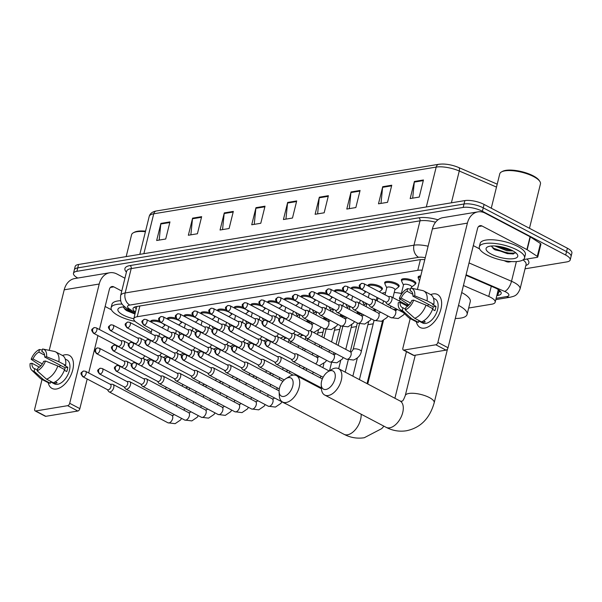 <?xml version="1.0" encoding="UTF-8"?>
<svg xmlns="http://www.w3.org/2000/svg" width="602" height="602" viewBox="0 0 602 602"><rect width="100%" height="100%" fill="white"/><g stroke="black" fill="none" stroke-linecap="round" stroke-linejoin="round"><path stroke-width="0.9" d="M167.371 319.022A7.45 2.423 13.9 0 1 167.341 318.518A7.45 2.423 13.9 0 1 175.799 318.127M184.084 316.253A7.45 2.423 13.9 0 1 184.061 315.757A7.45 2.423 13.9 0 1 192.512 315.358M200.805 313.491A7.45 2.423 13.9 0 1 200.782 312.995A7.45 2.423 13.9 0 1 209.233 312.596M217.525 310.722A7.45 2.423 13.9 0 1 217.495 310.226A7.45 2.423 13.9 0 1 225.953 309.827M234.246 307.961A7.45 2.423 13.9 0 1 234.216 307.464A7.45 2.423 13.9 0 1 242.674 307.065M250.966 305.191A7.45 2.423 13.9 0 1 250.936 304.695A7.45 2.423 13.9 0 1 259.394 304.296M267.679 302.43A7.45 2.423 13.9 0 1 267.657 301.933A7.45 2.423 13.9 0 1 276.107 301.534M284.4 299.668A7.45 2.423 13.9 0 1 284.377 299.164A7.45 2.423 13.9 0 1 292.828 298.773M301.12 296.899A7.45 2.423 13.9 0 1 301.09 296.402A7.45 2.423 13.9 0 1 309.548 296.003M317.841 294.137A7.45 2.423 13.9 0 1 317.811 293.633A7.45 2.423 13.9 0 1 326.269 293.242M334.561 291.368A7.45 2.423 13.9 0 1 334.531 290.871A7.45 2.423 13.9 0 1 342.989 290.473M351.275 288.606A7.45 2.423 13.9 0 1 351.252 288.11A7.45 2.423 13.9 0 1 359.703 287.711M367.995 285.837A7.45 2.423 13.9 0 1 367.972 285.34A7.45 2.423 13.9 0 1 372.503 284.227A7.45 2.423 13.9 0 1 380.035 286.334A7.45 2.423 13.9 0 1 382.436 288.922A7.45 2.423 13.9 0 1 381.781 289.63M384.941 283.504A7.45 2.423 13.9 0 1 384.686 282.579A7.45 2.423 13.9 0 1 389.223 281.458A7.45 2.423 13.9 0 1 396.748 283.565A7.45 2.423 13.9 0 1 399.156 286.153A7.45 2.423 13.9 0 1 398.501 286.861M401.654 280.743A7.45 2.423 13.9 0 1 401.406 279.81A7.45 2.423 13.9 0 1 405.944 278.696A7.45 2.423 13.9 0 1 413.469 280.803A7.45 2.423 13.9 0 1 415.877 283.392A7.45 2.423 13.9 0 1 415.222 284.099M418.375 277.973A7.45 2.423 13.9 0 1 418.127 277.048A7.45 2.423 13.9 0 1 420.76 275.897M150.65 321.784A7.45 2.423 13.9 0 1 150.62 321.287A7.45 2.423 13.9 0 1 159.078 320.889M306.907 321.385A7.45 2.423 13.9 0 1 309.443 320.986M323.628 318.624A7.45 2.423 13.9 0 1 326.164 318.225M340.341 315.862A7.45 2.423 13.9 0 1 342.884 315.456M357.061 313.093A7.45 2.423 13.9 0 1 359.605 312.694M373.782 310.331A7.45 2.423 13.9 0 1 375.159 309.992M422.175 270.178A13.974 4.553 -166.1 0 0 417.765 270.336L137.211 316.735A13.974 4.553 -166.1 0 0 133.802 318.714A13.974 4.553 -166.1 0 0 136.684 322.619L151.283 332.176M468.687 308.021L491.766 304.198A13.974 4.553 -166.1 0 0 495.175 302.219A13.974 4.553 -166.1 0 0 488.764 296.455L463.435 285.521M202.686 352.012L203.22 351.922M219.406 349.243L219.941 349.152M236.127 346.481L236.661 346.391M252.848 343.712L253.382 343.629M269.561 340.95L270.095 340.86M284.317 338.512L286.815 338.098M301.038 335.743L303.536 335.329M317.758 332.981L323.056 332.101M334.479 330.212L339.776 329.339M351.192 327.45L356.497 326.57M367.912 324.681L373.217 323.808M382.217 322.318L383.03 322.183M181.834 321.912A7.45 2.423 13.9 0 1 181.812 322.1A7.45 2.423 13.9 0 1 181.157 322.807M198.555 319.143A7.45 2.423 13.9 0 1 198.532 319.338A7.45 2.423 13.9 0 1 197.87 320.046M215.268 316.381A7.45 2.423 13.9 0 1 215.245 316.569A7.45 2.423 13.9 0 1 214.59 317.277M231.988 313.619A7.45 2.423 13.9 0 1 231.966 313.808A7.45 2.423 13.9 0 1 231.311 314.515M248.709 310.85A7.45 2.423 13.9 0 1 248.686 311.038A7.45 2.423 13.9 0 1 248.032 311.753M265.429 308.089A7.45 2.423 13.9 0 1 265.407 308.277A7.45 2.423 13.9 0 1 264.752 308.984M282.15 305.319A7.45 2.423 13.9 0 1 282.127 305.515A7.45 2.423 13.9 0 1 281.465 306.222M298.863 302.558A7.45 2.423 13.9 0 1 298.84 302.746A7.45 2.423 13.9 0 1 298.186 303.453M315.583 299.788A7.45 2.423 13.9 0 1 315.561 299.984A7.45 2.423 13.9 0 1 314.906 300.691M332.304 297.027A7.45 2.423 13.9 0 1 332.281 297.215A7.45 2.423 13.9 0 1 331.627 297.922M349.025 294.258A7.45 2.423 13.9 0 1 349.002 294.453A7.45 2.423 13.9 0 1 348.347 295.161M365.745 291.496A7.45 2.423 13.9 0 1 365.715 291.684A7.45 2.423 13.9 0 1 365.06 292.391M165.114 324.674A7.45 2.423 13.9 0 1 165.091 324.869A7.45 2.423 13.9 0 1 164.436 325.577M77.793 278.041A13.974 4.553 13.9 0 1 73.482 273.293A13.974 4.553 13.9 0 1 76.89 271.314L463.179 207.427A13.974 4.553 13.9 0 1 482.39 211.272L565.699 255.067A13.974 4.553 13.9 0 1 570.207 259.921A13.974 4.553 13.9 0 1 566.806 261.908L525.042 268.808M570.207 259.921L571.9 253.081A13.974 4.553 13.9 0 0 567.393 248.227L484.083 204.432A13.974 4.553 13.9 0 0 464.872 200.586L78.584 264.474A13.974 4.553 13.9 0 0 75.175 266.453L74.332 269.877A13.974 4.553 13.9 0 1 77.733 267.89L464.022 204.003A13.974 4.553 13.9 0 1 483.24 207.848L566.542 251.644A13.974 4.553 13.9 0 1 571.057 256.497A13.974 4.553 13.9 0 0 566.542 251.644L483.24 207.848A13.974 4.553 13.9 0 0 464.022 204.003L77.733 267.89A13.974 4.553 13.9 0 0 74.332 269.877L73.482 273.293M496.8 295.635L497.771 295.477A13.974 4.553 -166.1 0 0 501.18 293.49A13.974 4.553 -166.1 0 0 494.769 287.733L465.971 275.295M424.779 259.658A13.974 4.553 -166.1 0 0 419.459 259.748L136.443 306.553A13.974 4.553 -166.1 0 0 133.042 308.533A13.974 4.553 -166.1 0 0 135.442 312.107M500.54 291.518A13.974 4.553 13.9 0 1 498.622 292.053L497.651 292.218M136.285 308.691A13.974 4.553 13.9 0 1 134.524 307.088M439.641 164.263A15.276 4.974 13.9 0 1 458.566 167.476A4.658 2.009 113.4 0 1 458.732 167.529A4.658 2.009 113.4 0 1 459.273 171.006A18.632 6.065 -166.1 0 0 436.187 167.085L153.736 213.8A4.658 3.514 -99.4 0 1 156.362 210.986L438.813 164.271A4.658 3.514 80.6 0 0 436.187 167.085L426.321 206.96M360.079 190.458L355.85 207.555L346.797 209.052L351.026 191.955L360.079 190.458M391.767 185.213L387.537 202.317L378.485 203.815L382.714 186.71L391.767 185.213M423.454 179.975L419.225 197.072L410.173 198.57L414.402 181.473L423.454 179.975M265.023 206.177L260.786 223.274L251.734 224.772L255.963 207.675L265.023 206.177M233.335 211.415L229.099 228.519L220.046 230.017L224.275 212.912L233.335 211.415M201.647 216.66L197.411 233.757L188.358 235.254L192.587 218.157L201.647 216.66M169.96 221.897L165.723 239.002L156.67 240.499L160.9 223.395L169.96 221.897M328.391 195.695L324.162 212.799L315.109 214.297L319.338 197.193L328.391 195.695M296.703 200.94L292.474 218.037L283.422 219.534L287.651 202.438L296.703 200.94M285.935 219.12L287.545 203.047A3.725 2.807 -99.4 0 1 287.651 202.438M317.623 213.876L319.233 197.81A3.725 2.807 -99.4 0 1 319.338 197.193M159.184 240.085L160.794 224.012A3.725 2.807 -99.4 0 1 160.9 223.395M190.872 234.84L192.482 218.774A3.725 2.807 -99.4 0 1 192.587 218.157M222.559 229.603L224.17 213.529A3.725 2.807 -99.4 0 1 224.275 212.912M254.247 224.358L255.858 208.292A3.725 2.807 -99.4 0 1 255.963 207.675M412.686 198.156L414.296 182.09A3.725 2.807 -99.4 0 1 414.402 181.473M380.998 203.393L382.609 187.327A3.725 2.807 -99.4 0 1 382.714 186.71M349.31 208.638L350.921 192.565A3.725 2.807 -99.4 0 1 351.026 191.955M56.445 389.005A18.632 10.625 117.7 0 1 48.213 382.714A18.632 10.625 117.7 0 0 52.013 388.395A18.632 10.625 117.7 0 0 56.445 389.005A18.632 10.625 117.7 0 0 72.752 369.906A18.632 10.625 117.7 0 0 64.911 354.804A18.632 10.625 117.7 0 1 69.35 355.413A18.632 10.625 117.7 0 1 71.646 373.406A18.632 10.625 117.7 0 1 56.445 389.005M62.518 355.504A18.632 10.625 117.7 0 1 64.911 354.804A18.632 10.625 117.7 0 0 62.518 355.504M124.93 278.214L116.991 274.038A18.632 14.049 80.6 0 0 109.722 272.759A18.632 14.049 80.6 0 0 99.217 284.024L69.697 403.295L79.855 408.638L87.185 379.012M109.722 272.759L74.716 278.553A18.632 14.049 80.6 0 0 64.211 289.81L49.221 350.364M42.02 379.456L34.69 409.082A2.325 1.332 -62.3 0 0 35.119 410.895A2.325 1.332 -62.3 0 0 35.668 410.97L45.827 416.313A2.325 1.332 117.7 0 1 45.278 416.238L35.119 410.895M79.855 408.638A2.325 1.332 117.7 0 1 77.816 411.023L67.657 405.68L35.668 410.97M67.657 405.68A2.325 1.332 -62.3 0 0 69.697 403.295M77.816 411.023L45.827 416.313M88.69 372.962L97.938 335.577M99.435 329.527L109.376 289.359A4.658 3.514 -99.4 0 1 112.002 286.544A4.658 3.514 -99.4 0 1 113.816 286.868L121.754 291.037M105.132 306.493L111.43 309.804M37.332 370.027L34.773 368.68A9.316 5.313 117.7 0 1 33.99 368.394A9.316 5.313 117.7 0 1 31.959 363.254L39.386 367.16M42.306 363.864L33.012 358.98A9.316 5.313 117.7 0 1 38.867 352.125L44.638 355.157M59.229 366.753A9.316 5.313 117.7 0 1 60.636 365.429M55.271 381.818L57.137 382.797A13.507 7.706 117.7 0 1 55.58 383.233A13.507 7.706 117.7 0 1 54.12 383.293L50.734 381.517L50.305 383.248A15.374 8.767 117.7 0 1 48.107 382.661L41.335 379.094A15.374 8.767 117.7 0 1 40.176 378.259L31.778 370.207A12.108 6.908 117.7 0 1 30.1 363.563L31.959 363.254M65.249 359.048L66.965 359.943A13.507 7.706 117.7 0 1 68.628 372.992A13.507 7.706 117.7 0 1 57.611 384.302A13.507 7.706 117.7 0 1 54.391 383.858L50.636 381.886M64.316 370.275L66.739 371.547A13.507 7.706 117.7 0 0 67.8 367.273L64.414 365.489L65.633 365.286L58.861 361.727L46.557 356.738L44.698 357.046L65.024 367.732A9.316 5.313 -62.3 0 1 64.534 370.388M43.336 352.388L41.884 351.621L42.539 348.994A12.108 6.908 117.7 0 1 42.9 349.055L54.293 351.41A15.374 8.767 117.7 0 1 55.64 351.892L62.412 355.451A15.374 8.767 117.7 0 1 65.633 365.286M64.58 369.56A15.374 8.767 117.7 0 1 53.322 382.752L46.55 379.185L37.136 370.809L37.791 368.183A9.316 5.313 117.7 0 0 43.645 361.32L45.504 361.019L57.807 366.001L64.58 369.56M33.012 358.98L31.161 359.289L40.793 365.835M55.64 351.892A15.374 8.767 117.7 0 1 58.861 361.727M57.807 366.001A15.374 8.767 117.7 0 1 46.55 379.185M42.268 350.071L39.521 349.491L38.867 352.125M31.161 359.289A12.108 6.908 117.7 0 1 39.521 349.491M42.9 349.055A12.108 6.908 117.7 0 1 46.557 356.738M45.504 361.019A12.108 6.908 117.7 0 1 37.136 370.809M41.884 351.621A9.316 5.313 117.7 0 1 42.667 351.907A9.316 5.313 117.7 0 1 44.698 357.046M34.773 368.68L34.118 371.306L43.532 379.689L50.305 383.248M43.532 379.689A15.374 8.767 117.7 0 1 41.335 379.094M34.118 371.306A12.108 6.908 117.7 0 1 31.778 370.207M54.361 382.308L54.12 383.293M67.8 367.273L65.024 367.732M135.066 321.363A23.29 7.585 13.9 0 1 118.647 315.794A23.29 7.585 13.9 0 1 111.129 307.705A23.29 7.585 13.9 0 1 122.153 304.063M123.372 306.892L125.457 309.797L126.849 310.745L134.968 314.018M133.794 318.759A16.299 5.305 13.9 0 1 123.177 315.049A16.299 5.305 13.9 0 1 119.316 307.848A16.299 5.305 13.9 0 1 124.614 306.832M111.129 307.705L111.972 304.288A23.29 7.585 13.9 0 1 120.648 300.676M126.172 256.602L131.59 234.735A20.957 6.825 13.9 0 1 133.396 232.763A20.957 6.825 13.9 0 1 145.421 231.695M133.396 232.763L134.434 232.214A20.032 6.524 13.9 0 1 145.556 231.16M124.81 309.255L134.524 313.499M123.591 307.697L125.916 309.338L132.876 312.423M283.798 396.44A10.249 5.847 -62.3 0 0 292.76 385.935A10.249 5.847 -62.3 0 0 288.448 377.627A10.249 5.847 -62.3 0 0 285.965 378.62A10.249 5.847 -62.3 0 0 279.102 391.676A10.249 5.847 -62.3 0 0 283.798 396.44M285.965 378.62L289.276 376.574A14.907 8.503 117.7 0 1 292.896 375.136A14.907 8.503 117.7 0 1 296.447 375.618A14.907 8.503 117.7 0 1 298.283 390.021A14.907 8.503 117.7 0 1 286.123 402.497A14.907 8.503 117.7 0 1 282.571 402.008A14.907 8.503 117.7 0 1 279.29 395.559L279.102 391.676M397.004 309.706A14.907 4.854 -166.1 0 0 393.249 309.353M375.701 311.685A25.615 8.338 13.9 0 1 375.181 309.33M382.089 293.249A25.615 8.338 13.9 0 1 385.589 292.504M394.235 292.459A25.615 8.338 13.9 0 1 401.383 293.475M325.923 389.471A10.249 5.847 -62.3 0 0 334.893 378.967A10.249 5.847 -62.3 0 0 330.581 370.659A10.249 5.847 -62.3 0 0 328.09 371.652A10.249 5.847 -62.3 0 0 321.227 384.708A10.249 5.847 -62.3 0 0 325.923 389.471M328.09 371.652L331.409 369.605A14.907 8.503 117.7 0 1 335.021 368.168A14.907 8.503 117.7 0 1 338.572 368.657A14.907 8.503 117.7 0 1 340.408 383.053A14.907 8.503 117.7 0 1 328.256 395.529A14.907 8.503 117.7 0 1 324.704 395.04A14.907 8.503 117.7 0 1 321.423 388.591L321.227 384.708M458.521 305.387A25.615 8.338 13.9 0 1 458.822 305.545A25.615 8.338 13.9 0 1 467.092 314.44A25.615 8.338 13.9 0 1 455.285 318.458M461.696 292.557A25.615 8.338 13.9 0 1 461.997 292.715A25.615 8.338 13.9 0 1 470.267 301.617L467.092 314.44M107.359 389.614L108.548 391.353A4.191 2.393 -62.3 0 0 109.075 391.834A4.191 2.393 -62.3 0 0 110.076 391.97A4.191 2.393 -62.3 0 0 113.74 387.673A4.191 2.393 -62.3 0 0 112.98 384.415A4.191 2.393 -62.3 0 0 112.281 384.249L110.181 384.257M83.452 376.769A3.025 1.723 -62.3 0 1 82.73 376.671L107.585 389.735A3.025 1.723 -62.3 0 0 108.307 389.833A3.025 1.723 -62.3 0 0 110.956 386.732A3.025 1.723 -62.3 0 0 110.407 384.377L85.552 371.306L83.648 371.005A3.025 2.28 -99.4 0 0 81.94 372.834A3.025 2.28 80.6 0 0 83.452 376.769A3.025 1.723 -62.3 0 0 85.92 374.233A3.025 1.723 -62.3 0 0 85.552 371.306M124.08 386.853L125.269 388.591A4.191 2.393 -62.3 0 0 125.795 389.073A4.191 2.393 -62.3 0 0 126.796 389.208A4.191 2.393 -62.3 0 0 130.461 384.911A4.191 2.393 -62.3 0 0 129.701 381.653A4.191 2.393 -62.3 0 0 129.001 381.487L126.894 381.495M100.173 374A3.025 1.723 -62.3 0 1 99.45 373.902L124.305 386.973A3.025 1.723 -62.3 0 0 125.028 387.071A3.025 1.723 -62.3 0 0 127.677 383.971A3.025 1.723 -62.3 0 0 127.12 381.615L102.265 368.544L100.361 368.236A3.025 2.28 -99.4 0 0 98.66 370.064A3.025 2.28 80.6 0 0 100.173 374A3.025 1.723 -62.3 0 0 102.641 371.472A3.025 1.723 -62.3 0 0 102.265 368.544M140.8 384.091L141.989 385.822A4.191 2.393 -62.3 0 0 142.516 386.303A4.191 2.393 -62.3 0 0 143.517 386.446A4.191 2.393 -62.3 0 0 147.181 382.15A4.191 2.393 -62.3 0 0 146.414 378.884A4.191 2.393 -62.3 0 0 145.722 378.718L143.615 378.726M116.893 371.238A3.025 1.723 -62.3 0 1 116.171 371.141L141.026 384.204A3.025 1.723 -62.3 0 0 141.748 384.309A3.025 1.723 -62.3 0 0 144.397 381.201A3.025 1.723 -62.3 0 0 143.84 378.846L118.985 365.783L117.081 365.474A3.025 2.28 -99.4 0 0 115.373 367.303A3.025 2.28 80.6 0 0 116.893 371.238A3.025 1.723 -62.3 0 0 119.362 368.702A3.025 1.723 -62.3 0 0 118.985 365.783M157.521 381.322L158.702 383.06A4.191 2.393 -62.3 0 0 159.237 383.542A4.191 2.393 -62.3 0 0 160.23 383.677A4.191 2.393 -62.3 0 0 163.902 379.38A4.191 2.393 -62.3 0 0 163.134 376.122A4.191 2.393 -62.3 0 0 162.442 375.957L160.335 375.964M133.606 368.469A3.025 1.723 -62.3 0 1 132.884 368.371L157.747 381.442A3.025 1.723 -62.3 0 0 158.461 381.54A3.025 1.723 -62.3 0 0 161.118 378.44A3.025 1.723 -62.3 0 0 160.561 376.084L135.706 363.014L133.802 362.705A3.025 2.28 -99.4 0 0 132.094 364.534A3.025 2.28 80.6 0 0 133.606 368.469A3.025 1.723 -62.3 0 0 136.075 365.941A3.025 1.723 -62.3 0 0 135.706 363.014M174.234 378.56L175.423 380.298A4.191 2.393 -62.3 0 0 175.95 380.773A4.191 2.393 -62.3 0 0 176.95 380.915A4.191 2.393 -62.3 0 0 180.623 376.619A4.191 2.393 -62.3 0 0 179.855 373.353A4.191 2.393 -62.3 0 0 179.155 373.195L177.056 373.195M150.327 365.707A3.025 1.723 -62.3 0 1 149.605 365.61L174.46 378.673A3.025 1.723 -62.3 0 0 175.182 378.778A3.025 1.723 -62.3 0 0 177.831 375.671A3.025 1.723 -62.3 0 0 177.281 373.315L152.426 360.252L150.523 359.943A3.025 2.28 -99.4 0 0 148.814 361.772A3.025 2.28 80.6 0 0 150.327 365.707A3.025 1.723 -62.3 0 0 152.795 363.172A3.025 1.723 -62.3 0 0 152.426 360.252M190.954 375.791L192.143 377.529A4.191 2.393 -62.3 0 0 192.67 378.011A4.191 2.393 -62.3 0 0 193.671 378.146A4.191 2.393 -62.3 0 0 197.336 373.85A4.191 2.393 -62.3 0 0 196.576 370.591A4.191 2.393 -62.3 0 0 195.876 370.426L193.776 370.433M167.047 362.946A3.025 1.723 -62.3 0 1 166.325 362.84L191.18 375.911A3.025 1.723 -62.3 0 0 191.903 376.009A3.025 1.723 -62.3 0 0 194.551 372.909A3.025 1.723 -62.3 0 0 194.002 370.554L169.147 357.483L167.243 357.174A3.025 2.28 -99.4 0 0 165.535 359.01A3.025 2.28 80.6 0 0 167.047 362.946A3.025 1.723 -62.3 0 0 169.516 360.41A3.025 1.723 -62.3 0 0 169.147 357.483M207.675 373.029L208.864 374.768A4.191 2.393 -62.3 0 0 209.391 375.242A4.191 2.393 -62.3 0 0 210.391 375.385A4.191 2.393 -62.3 0 0 214.056 371.088A4.191 2.393 -62.3 0 0 213.289 367.822A4.191 2.393 -62.3 0 0 212.596 367.664L210.489 367.671M183.768 360.177A3.025 1.723 -62.3 0 1 183.046 360.079L207.901 373.15A3.025 1.723 -62.3 0 0 208.623 373.248A3.025 1.723 -62.3 0 0 211.272 370.14A3.025 1.723 -62.3 0 0 210.715 367.784L185.86 354.721L183.956 354.412A3.025 2.28 -99.4 0 0 182.255 356.241A3.025 2.28 80.6 0 0 183.768 360.177A3.025 1.723 -62.3 0 0 186.236 357.641A3.025 1.723 -62.3 0 0 185.86 354.721M224.395 370.26L225.584 371.998A4.191 2.393 -62.3 0 0 226.111 372.48A4.191 2.393 -62.3 0 0 227.112 372.615A4.191 2.393 -62.3 0 0 230.777 368.319A4.191 2.393 -62.3 0 0 230.009 365.06A4.191 2.393 -62.3 0 0 229.317 364.895L227.21 364.902M200.481 357.415A3.025 1.723 -62.3 0 1 199.766 357.317L224.621 370.38A3.025 1.723 -62.3 0 0 225.344 370.478A3.025 1.723 -62.3 0 0 227.992 367.378A3.025 1.723 -62.3 0 0 227.436 365.023L202.581 351.952L200.677 351.643A3.025 2.28 -99.4 0 0 198.969 353.479A3.025 2.28 80.6 0 0 200.481 357.415A3.025 1.723 -62.3 0 0 202.957 354.879A3.025 1.723 -62.3 0 0 202.581 351.952M307.765 322.19A6.983 2.273 13.9 0 1 311.776 322.213M241.116 367.498L242.297 369.237A4.191 2.393 -62.3 0 0 242.832 369.718A4.191 2.393 -62.3 0 0 243.825 369.854A4.191 2.393 -62.3 0 0 247.497 365.557A4.191 2.393 -62.3 0 0 246.73 362.291A4.191 2.393 -62.3 0 0 246.037 362.133L243.93 362.141M217.202 354.646A3.025 1.723 -62.3 0 1 216.479 354.548L241.342 367.619A3.025 1.723 -62.3 0 0 242.057 367.717A3.025 1.723 -62.3 0 0 244.713 364.609A3.025 1.723 -62.3 0 0 244.156 362.253L219.301 349.19L217.397 348.882A3.025 2.28 -99.4 0 0 215.689 350.71A3.025 2.28 80.6 0 0 217.202 354.646A3.025 1.723 -62.3 0 0 219.67 352.11A3.025 1.723 -62.3 0 0 219.301 349.19M324.486 319.421A6.983 2.273 13.9 0 1 328.489 319.444L328.045 321.295M257.829 364.729L259.018 366.467A4.191 2.393 -62.3 0 0 259.545 366.949A4.191 2.393 -62.3 0 0 260.546 367.085A4.191 2.393 -62.3 0 0 264.218 362.788A4.191 2.393 -62.3 0 0 263.45 359.529A4.191 2.393 -62.3 0 0 262.75 359.364L260.651 359.371M233.922 351.884A3.025 1.723 -62.3 0 1 233.2 351.786L258.055 364.85A3.025 1.723 -62.3 0 0 258.777 364.947A3.025 1.723 -62.3 0 0 261.426 361.847A3.025 1.723 -62.3 0 0 260.877 359.492L236.022 346.421L234.118 346.12A3.025 2.28 -99.4 0 0 232.41 347.948A3.025 2.28 80.6 0 0 233.922 351.884A3.025 1.723 -62.3 0 0 236.39 349.348A3.025 1.723 -62.3 0 0 236.022 346.421M341.206 316.66A6.983 2.273 13.9 0 1 345.209 316.682L344.765 318.533L324.252 307.75A4.191 2.393 -62.3 0 0 323.56 307.584L321.453 307.592M274.55 361.968L275.739 363.706A4.191 2.393 -62.3 0 0 276.265 364.187A4.191 2.393 -62.3 0 0 277.266 364.323A4.191 2.393 -62.3 0 0 280.931 360.026A4.191 2.393 -62.3 0 0 280.171 356.768A4.191 2.393 -62.3 0 0 279.471 356.602L277.371 356.61M250.643 349.115A3.025 1.723 -62.3 0 1 249.92 349.017L274.775 362.088A3.025 1.723 -62.3 0 0 275.498 362.186A3.025 1.723 -62.3 0 0 278.147 359.085A3.025 1.723 -62.3 0 0 277.597 356.73L252.735 343.659L250.838 343.351A3.025 2.28 -99.4 0 0 249.13 345.179A3.025 2.28 80.6 0 0 250.643 349.115A3.025 1.723 -62.3 0 0 253.111 346.586A3.025 1.723 -62.3 0 0 252.735 343.659M357.927 313.89A6.983 2.273 13.9 0 1 361.93 313.92M291.27 359.206L292.459 360.937A4.191 2.393 -62.3 0 0 292.986 361.418A4.191 2.393 -62.3 0 0 293.987 361.554A4.191 2.393 -62.3 0 0 297.651 357.257A4.191 2.393 -62.3 0 0 296.884 353.999A4.191 2.393 -62.3 0 0 296.192 353.833L294.085 353.841M267.363 346.353A3.025 1.723 -62.3 0 1 266.641 346.255L291.496 359.319A3.025 1.723 -62.3 0 0 292.218 359.417A3.025 1.723 -62.3 0 0 294.867 356.316A3.025 1.723 -62.3 0 0 294.31 353.961L269.455 340.89L267.551 340.589A3.025 2.28 -99.4 0 0 265.851 342.418A3.025 2.28 80.6 0 0 267.363 346.353A3.025 1.723 -62.3 0 0 269.831 343.817A3.025 1.723 -62.3 0 0 269.455 340.89M374.647 311.129A6.983 2.273 13.9 0 1 375.392 311.016M124.471 368.665A4.191 2.393 -62.3 0 0 127.481 364.579A4.191 2.393 -62.3 0 0 126.713 361.313A4.191 2.393 -62.3 0 0 126.014 361.155L123.914 361.162M97.185 353.667A3.025 1.723 -62.3 0 1 96.463 353.57L121.318 366.641A3.025 1.723 -62.3 0 0 122.04 366.738A3.025 1.723 -62.3 0 0 124.689 363.631A3.025 1.723 -62.3 0 0 124.14 361.275L99.285 348.212L97.381 347.903A3.025 2.28 -99.4 0 0 95.673 349.732A3.025 2.28 80.6 0 0 97.185 353.667A3.025 1.723 -62.3 0 0 99.654 351.132A3.025 1.723 -62.3 0 0 99.285 348.212M141.192 365.896A4.191 2.393 -62.3 0 0 144.194 361.81A4.191 2.393 -62.3 0 0 143.434 358.551A4.191 2.393 -62.3 0 0 142.734 358.386L140.635 358.393M113.906 350.906A3.025 1.723 -62.3 0 1 113.184 350.8L138.039 363.871A3.025 1.723 -62.3 0 0 138.761 363.969A3.025 1.723 -62.3 0 0 141.41 360.869A3.025 1.723 -62.3 0 0 140.86 358.514L115.998 345.443L114.102 345.134A3.025 2.28 -99.4 0 0 112.393 346.97A3.025 2.28 80.6 0 0 113.906 350.906A3.025 1.723 -62.3 0 0 116.374 348.37A3.025 1.723 -62.3 0 0 115.998 345.443M157.905 363.134A4.191 2.393 -62.3 0 0 160.915 359.048A4.191 2.393 -62.3 0 0 160.147 355.782A4.191 2.393 -62.3 0 0 159.455 355.624L157.348 355.632M130.626 348.137A3.025 1.723 -62.3 0 1 129.904 348.039L154.759 361.11A3.025 1.723 -62.3 0 0 155.482 361.208A3.025 1.723 -62.3 0 0 158.13 358.1A3.025 1.723 -62.3 0 0 157.573 355.744L132.718 342.681L130.815 342.372A3.025 2.28 -99.4 0 0 129.106 344.201A3.025 2.28 80.6 0 0 130.626 348.137A3.025 1.723 -62.3 0 0 133.095 345.601A3.025 1.723 -62.3 0 0 132.718 342.681M174.625 360.365A4.191 2.393 -62.3 0 0 177.635 356.279A4.191 2.393 -62.3 0 0 176.868 353.02A4.191 2.393 -62.3 0 0 176.175 352.855L174.068 352.862M147.339 345.375A3.025 1.723 -62.3 0 1 146.625 345.277L171.48 358.34A3.025 1.723 -62.3 0 0 172.202 358.438A3.025 1.723 -62.3 0 0 174.851 355.338A3.025 1.723 -62.3 0 0 174.294 352.983L149.439 339.912L147.535 339.611A3.025 2.28 -99.4 0 0 145.827 341.439A3.025 2.28 80.6 0 0 147.339 345.375A3.025 1.723 -62.3 0 0 149.815 342.839A3.025 1.723 -62.3 0 0 149.439 339.912M191.346 357.603A4.191 2.393 -62.3 0 0 194.356 353.517A4.191 2.393 -62.3 0 0 193.588 350.259A4.191 2.393 -62.3 0 0 192.896 350.093L190.789 350.101M164.06 342.606A3.025 1.723 -62.3 0 1 163.338 342.508L188.2 355.579A3.025 1.723 -62.3 0 0 188.915 355.677A3.025 1.723 -62.3 0 0 191.564 352.576A3.025 1.723 -62.3 0 0 191.015 350.221L166.16 337.15L164.256 336.842A3.025 2.28 -99.4 0 0 162.548 338.67A3.025 2.28 80.6 0 0 164.06 342.606A3.025 1.723 -62.3 0 0 166.528 340.077A3.025 1.723 -62.3 0 0 166.16 337.15M208.066 354.834A4.191 2.393 -62.3 0 0 211.076 350.748A4.191 2.393 -62.3 0 0 210.309 347.489A4.191 2.393 -62.3 0 0 209.609 347.324L207.509 347.331M180.781 339.844A3.025 1.723 -62.3 0 1 180.058 339.746L204.913 352.81A3.025 1.723 -62.3 0 0 205.636 352.907A3.025 1.723 -62.3 0 0 208.284 349.807A3.025 1.723 -62.3 0 0 207.735 347.452L182.88 334.381L180.976 334.08A3.025 2.28 -99.4 0 0 179.268 335.908A3.025 2.28 80.6 0 0 180.781 339.844A3.025 1.723 -62.3 0 0 183.249 337.308A3.025 1.723 -62.3 0 0 182.88 334.381M224.787 352.072A4.191 2.393 -62.3 0 0 227.789 347.986A4.191 2.393 -62.3 0 0 227.029 344.728A4.191 2.393 -62.3 0 0 226.329 344.562L224.23 344.57M197.501 337.075A3.025 1.723 -62.3 0 1 196.779 336.977L221.634 350.048A3.025 1.723 -62.3 0 0 222.356 350.146A3.025 1.723 -62.3 0 0 225.005 347.045A3.025 1.723 -62.3 0 0 224.456 344.69L199.593 331.619L197.697 331.311A3.025 2.28 -99.4 0 0 195.989 333.139A3.025 2.28 80.6 0 0 197.501 337.075A3.025 1.723 -62.3 0 0 199.969 334.546A3.025 1.723 -62.3 0 0 199.593 331.619M241.5 349.303A4.191 2.393 -62.3 0 0 244.51 345.224A4.191 2.393 -62.3 0 0 243.742 341.959A4.191 2.393 -62.3 0 0 243.05 341.793L240.943 341.801M214.222 334.313A3.025 1.723 -62.3 0 1 213.499 334.215L238.354 347.279A3.025 1.723 -62.3 0 0 239.077 347.384A3.025 1.723 -62.3 0 0 241.726 344.276A3.025 1.723 -62.3 0 0 241.169 341.921L216.314 328.858L214.41 328.549A3.025 2.28 -99.4 0 0 212.702 330.378A3.025 2.28 80.6 0 0 214.222 334.313A3.025 1.723 -62.3 0 0 216.69 331.777A3.025 1.723 -62.3 0 0 216.314 328.858M297.14 316.599L297.358 315.719A4.191 1.362 13.9 0 1 299.826 315.087M258.22 346.541A4.191 2.393 -62.3 0 0 261.23 342.455A4.191 2.393 -62.3 0 0 260.463 339.197A4.191 2.393 -62.3 0 0 259.771 339.031L257.664 339.039M230.935 331.551A3.025 1.723 -62.3 0 1 230.22 331.446L255.075 344.517A3.025 1.723 -62.3 0 0 255.797 344.615A3.025 1.723 -62.3 0 0 258.446 341.515A3.025 1.723 -62.3 0 0 257.889 339.159L233.034 326.088L231.13 325.78A3.025 2.28 -99.4 0 0 229.422 327.608A3.025 2.28 80.6 0 0 230.935 331.551A3.025 1.723 -62.3 0 0 233.41 329.016A3.025 1.723 -62.3 0 0 233.034 326.088M313.86 313.838L314.078 312.957A4.191 1.362 13.9 0 1 316.547 312.318M274.941 343.78A4.191 2.393 -62.3 0 0 277.951 339.694A4.191 2.393 -62.3 0 0 277.183 336.428A4.191 2.393 -62.3 0 0 276.491 336.27L274.384 336.27M247.655 328.782A3.025 1.723 -62.3 0 1 246.933 328.684L271.795 341.748A3.025 1.723 -62.3 0 0 272.51 341.853A3.025 1.723 -62.3 0 0 275.159 338.745A3.025 1.723 -62.3 0 0 274.61 336.39L249.755 323.327L247.851 323.018A3.025 2.28 -99.4 0 0 246.143 324.847A3.025 2.28 80.6 0 0 247.655 328.782A3.025 1.723 -62.3 0 0 250.123 326.246A3.025 1.723 -62.3 0 0 249.755 323.327M330.573 311.068L330.791 310.188A4.191 1.362 13.9 0 1 333.267 309.556M288.283 338.866L289.472 340.604A4.191 2.393 -62.3 0 0 289.998 341.086A4.191 2.393 -62.3 0 0 294.671 336.924A4.191 2.393 -62.3 0 0 293.904 333.666A4.191 2.393 -62.3 0 0 293.204 333.5L291.105 333.508M264.376 326.021A3.025 1.723 -62.3 0 1 263.653 325.915L288.508 338.986A3.025 1.723 -62.3 0 0 289.231 339.084A3.025 1.723 -62.3 0 0 291.88 335.984A3.025 1.723 -62.3 0 0 291.33 333.628L266.475 320.557L264.571 320.249A3.025 2.28 -99.4 0 0 262.863 322.085A3.025 2.28 80.6 0 0 264.376 326.021A3.025 1.723 -62.3 0 0 266.844 323.485A3.025 1.723 -62.3 0 0 266.475 320.557M347.294 308.307L347.512 307.426A4.191 1.362 13.9 0 1 349.988 306.794M305.003 336.104L306.192 337.842A4.191 2.393 -62.3 0 0 306.719 338.324A4.191 2.393 -62.3 0 0 311.385 334.163A4.191 2.393 -62.3 0 0 310.624 330.897A4.191 2.393 -62.3 0 0 309.925 330.739L307.825 330.746M281.096 323.251A3.025 1.723 -62.3 0 1 280.374 323.154L305.229 336.225A3.025 1.723 -62.3 0 0 305.951 336.322A3.025 1.723 -62.3 0 0 308.6 333.215A3.025 1.723 -62.3 0 0 308.051 330.859L283.188 317.796L281.292 317.487A3.025 2.28 -99.4 0 0 279.584 319.316A3.025 2.28 80.6 0 0 281.096 323.251A3.025 1.723 -62.3 0 0 283.565 320.715A3.025 1.723 -62.3 0 0 283.188 317.796M364.014 305.538L364.233 304.657A4.191 1.362 13.9 0 1 366.701 304.025M121.386 348.272A4.191 2.393 -62.3 0 0 124.388 344.186A4.191 2.393 -62.3 0 0 123.628 340.928A4.191 2.393 -62.3 0 0 122.928 340.762L120.829 340.77M150.997 321.972A6.983 2.273 13.9 0 1 162.171 323.184A6.983 2.273 13.9 0 1 164.429 325.607A6.983 2.273 13.9 0 1 164.053 326.126L161.923 327.714M94.198 333.335A3.025 1.723 -62.3 0 1 93.483 333.237L118.233 346.248A3.025 1.723 -62.3 0 0 118.955 346.346A3.025 1.723 -62.3 0 0 121.604 343.245A3.025 1.723 -62.3 0 0 121.055 340.89L96.297 327.872L94.394 327.571A3.025 2.28 -99.4 0 0 92.685 329.399A3.025 2.28 80.6 0 0 94.198 333.335A3.025 1.723 -62.3 0 0 96.674 330.799A3.025 1.723 -62.3 0 0 96.297 327.872M138.099 345.51A4.191 2.393 -62.3 0 0 141.109 341.424A4.191 2.393 -62.3 0 0 140.341 338.158A4.191 2.393 -62.3 0 0 139.649 338L137.542 338.008M167.717 319.203A6.983 2.273 13.9 0 1 178.892 320.422A6.983 2.273 13.9 0 1 181.149 322.845A6.983 2.273 13.9 0 1 180.773 323.357L178.643 324.945M110.918 330.566A3.025 1.723 -62.3 0 1 110.196 330.468L134.953 343.486A3.025 1.723 -62.3 0 0 135.676 343.584A3.025 1.723 -62.3 0 0 138.325 340.476A3.025 1.723 -62.3 0 0 137.768 338.121L113.018 325.11L111.114 324.802A3.025 2.28 -99.4 0 0 109.406 326.63A3.025 2.28 80.6 0 0 110.918 330.566A3.025 1.723 -62.3 0 0 113.387 328.037A3.025 1.723 -62.3 0 0 113.018 325.11M154.819 342.741A4.191 2.393 -62.3 0 0 157.829 338.655A4.191 2.393 -62.3 0 0 157.062 335.397A4.191 2.393 -62.3 0 0 156.369 335.231L154.262 335.239M184.438 316.441A6.983 2.273 13.9 0 1 195.612 317.653A6.983 2.273 13.9 0 1 197.862 320.083A6.983 2.273 13.9 0 1 197.494 320.595L195.364 322.183M127.639 327.804A3.025 1.723 -62.3 0 1 126.917 327.706L151.674 340.717A3.025 1.723 -62.3 0 0 152.396 340.815A3.025 1.723 -62.3 0 0 155.045 337.714A3.025 1.723 -62.3 0 0 154.488 335.359L129.739 322.348L127.835 322.04A3.025 2.28 -99.4 0 0 126.127 323.868A3.025 2.28 80.6 0 0 127.639 327.804A3.025 1.723 -62.3 0 0 130.107 325.268A3.025 1.723 -62.3 0 0 129.739 322.348M171.54 339.979A4.191 2.393 -62.3 0 0 174.55 335.893A4.191 2.393 -62.3 0 0 173.782 332.635A4.191 2.393 -62.3 0 0 173.09 332.47L170.983 332.477M201.158 313.672A6.983 2.273 13.9 0 1 212.325 314.891A6.983 2.273 13.9 0 1 214.583 317.314A6.983 2.273 13.9 0 1 214.214 317.826L212.085 319.421M144.36 325.035A3.025 1.723 -62.3 0 1 143.637 324.937L168.394 337.955A3.025 1.723 -62.3 0 0 169.109 338.053A3.025 1.723 -62.3 0 0 171.758 334.953A3.025 1.723 -62.3 0 0 171.209 332.597L146.452 319.579L144.548 319.271A3.025 2.28 -99.4 0 0 142.847 321.099A3.025 2.28 80.6 0 0 144.36 325.035A3.025 1.723 -62.3 0 0 146.828 322.506A3.025 1.723 -62.3 0 0 146.452 319.579M188.26 337.21A4.191 2.393 -62.3 0 0 191.27 333.132A4.191 2.393 -62.3 0 0 190.503 329.866A4.191 2.393 -62.3 0 0 189.803 329.7L187.704 329.708M217.879 310.91A6.983 2.273 13.9 0 1 229.046 312.122A6.983 2.273 13.9 0 1 231.303 314.553A6.983 2.273 13.9 0 1 230.935 315.064L228.798 316.652M161.08 322.273A3.025 1.723 -62.3 0 1 160.358 322.175L185.107 335.186A3.025 1.723 -62.3 0 0 185.83 335.291A3.025 1.723 -62.3 0 0 188.479 332.184A3.025 1.723 -62.3 0 0 187.929 329.828L163.172 316.818L161.268 316.509A3.025 2.28 -99.4 0 0 159.56 318.338A3.025 2.28 80.6 0 0 161.08 322.273A3.025 1.723 -62.3 0 0 163.548 319.737A3.025 1.723 -62.3 0 0 163.172 316.818M204.981 334.449A4.191 2.393 -62.3 0 0 207.983 330.363A4.191 2.393 -62.3 0 0 207.223 327.104A4.191 2.393 -62.3 0 0 206.524 326.939L204.424 326.946M234.592 308.141A6.983 2.273 13.9 0 1 245.767 309.36A6.983 2.273 13.9 0 1 248.024 311.783A6.983 2.273 13.9 0 1 247.648 312.295L245.518 313.89M177.793 319.512A3.025 1.723 -62.3 0 1 177.071 319.406L201.828 332.424A3.025 1.723 -62.3 0 0 202.55 332.522A3.025 1.723 -62.3 0 0 205.199 329.422A3.025 1.723 -62.3 0 0 204.65 327.067L179.893 314.048L177.989 313.74A3.025 2.28 -99.4 0 0 176.281 315.576A3.025 2.28 80.6 0 0 177.793 319.512A3.025 1.723 -62.3 0 0 180.261 316.976A3.025 1.723 -62.3 0 0 179.893 314.048M221.694 331.687A4.191 2.393 -62.3 0 0 224.704 327.601A4.191 2.393 -62.3 0 0 223.936 324.335A4.191 2.393 -62.3 0 0 223.244 324.177L221.137 324.177M251.312 305.38A6.983 2.273 13.9 0 1 262.487 306.591A6.983 2.273 13.9 0 1 264.745 309.022A6.983 2.273 13.9 0 1 264.368 309.533L262.239 311.121M194.514 316.742A3.025 1.723 -62.3 0 1 193.791 316.644L218.549 329.655A3.025 1.723 -62.3 0 0 219.271 329.761A3.025 1.723 -62.3 0 0 221.92 326.653A3.025 1.723 -62.3 0 0 221.363 324.297L196.613 311.287L194.709 310.978A3.025 2.28 -99.4 0 0 193.001 312.807A3.025 2.28 80.6 0 0 194.514 316.742A3.025 1.723 -62.3 0 0 196.982 314.206A3.025 1.723 -62.3 0 0 196.613 311.287M238.415 328.918A4.191 2.393 -62.3 0 0 241.425 324.832A4.191 2.393 -62.3 0 0 240.657 321.573A4.191 2.393 -62.3 0 0 239.965 321.408L237.858 321.415M268.033 302.618A6.983 2.273 13.9 0 1 279.208 303.829A6.983 2.273 13.9 0 1 281.458 306.252A6.983 2.273 13.9 0 1 281.089 306.772L278.959 308.359M211.234 313.981A3.025 1.723 -62.3 0 1 210.512 313.883L235.269 326.894A3.025 1.723 -62.3 0 0 235.992 326.991A3.025 1.723 -62.3 0 0 238.64 323.891A3.025 1.723 -62.3 0 0 238.083 321.536L213.334 308.517L211.43 308.209A3.025 2.28 -99.4 0 0 209.722 310.045A3.025 2.28 80.6 0 0 211.234 313.981A3.025 1.723 -62.3 0 0 213.702 311.445A3.025 1.723 -62.3 0 0 213.334 308.517M255.135 326.156A4.191 2.393 -62.3 0 0 258.145 322.07A4.191 2.393 -62.3 0 0 257.378 318.804A4.191 2.393 -62.3 0 0 256.685 318.646L254.578 318.654M284.754 299.849A6.983 2.273 13.9 0 1 295.921 301.06A6.983 2.273 13.9 0 1 298.178 303.491A6.983 2.273 13.9 0 1 297.809 304.002L295.68 305.59M227.955 311.211A3.025 1.723 -62.3 0 1 227.232 311.114L251.99 324.132A3.025 1.723 -62.3 0 0 252.705 324.23A3.025 1.723 -62.3 0 0 255.353 321.122A3.025 1.723 -62.3 0 0 254.804 318.767L230.047 305.756L228.143 305.447A3.025 2.28 -99.4 0 0 226.442 307.276A3.025 2.28 80.6 0 0 227.955 311.211A3.025 1.723 -62.3 0 0 230.423 308.675A3.025 1.723 -62.3 0 0 230.047 305.756M271.856 323.387A4.191 2.393 -62.3 0 0 274.866 319.301A4.191 2.393 -62.3 0 0 274.098 316.042A4.191 2.393 -62.3 0 0 273.398 315.877L271.299 315.884M301.474 297.087A6.983 2.273 13.9 0 1 312.641 298.299A6.983 2.273 13.9 0 1 314.899 300.722A6.983 2.273 13.9 0 1 314.53 301.241L312.393 302.829M244.675 308.45A3.025 1.723 -62.3 0 1 243.953 308.352L268.703 321.363A3.025 1.723 -62.3 0 0 269.425 321.46A3.025 1.723 -62.3 0 0 272.074 318.36A3.025 1.723 -62.3 0 0 271.525 316.005L246.767 302.987L244.863 302.686A3.025 2.28 -99.4 0 0 243.155 304.514A3.025 2.28 80.6 0 0 244.675 308.45A3.025 1.723 -62.3 0 0 247.144 305.914A3.025 1.723 -62.3 0 0 246.767 302.987M288.576 320.625A4.191 2.393 -62.3 0 0 291.579 316.539A4.191 2.393 -62.3 0 0 290.819 313.273A4.191 2.393 -62.3 0 0 290.119 313.115L288.019 313.123M318.187 294.318A6.983 2.273 13.9 0 1 329.362 295.529A6.983 2.273 13.9 0 1 331.619 297.96A6.983 2.273 13.9 0 1 331.243 298.472L329.113 300.059M261.388 305.681A3.025 1.723 -62.3 0 1 260.666 305.583L285.423 318.601A3.025 1.723 -62.3 0 0 286.146 318.699A3.025 1.723 -62.3 0 0 288.794 315.591A3.025 1.723 -62.3 0 0 288.245 313.236L263.488 300.225L261.584 299.916A3.025 2.28 -99.4 0 0 259.876 301.745A3.025 2.28 80.6 0 0 261.388 305.681A3.025 1.723 -62.3 0 0 263.857 303.152A3.025 1.723 -62.3 0 0 263.488 300.225M301.918 315.711L303.107 317.45A4.191 2.393 -62.3 0 0 303.634 317.931A4.191 2.393 -62.3 0 0 308.299 313.77A4.191 2.393 -62.3 0 0 307.532 310.512A4.191 2.393 -62.3 0 0 306.839 310.346L304.732 310.354M334.908 291.556A6.983 2.273 13.9 0 1 346.082 292.768A6.983 2.273 13.9 0 1 348.332 295.198A6.983 2.273 13.9 0 1 347.964 295.71L345.834 297.298M278.109 302.919A3.025 1.723 -62.3 0 1 277.387 302.821L302.144 315.832A3.025 1.723 -62.3 0 0 302.866 315.93A3.025 1.723 -62.3 0 0 305.515 312.829A3.025 1.723 -62.3 0 0 304.958 310.474L280.208 297.456L278.305 297.155A3.025 2.28 -99.4 0 0 276.596 298.983A3.025 2.28 80.6 0 0 278.109 302.919A3.025 1.723 -62.3 0 0 280.577 300.383A3.025 1.723 -62.3 0 0 280.208 297.456M318.639 312.95L319.82 314.688A4.191 2.393 -62.3 0 0 320.354 315.17A4.191 2.393 -62.3 0 0 325.02 311.008A4.191 2.393 -62.3 0 0 324.252 307.75M351.628 288.787A6.983 2.273 13.9 0 1 362.803 290.006A6.983 2.273 13.9 0 1 365.053 292.429A6.983 2.273 13.9 0 1 364.684 292.941L362.554 294.536M294.829 300.15A3.025 1.723 -62.3 0 1 294.107 300.052L318.864 313.07A3.025 1.723 -62.3 0 0 319.587 313.168A3.025 1.723 -62.3 0 0 322.236 310.068A3.025 1.723 -62.3 0 0 321.679 307.712L296.929 294.694L295.025 294.386A3.025 2.28 -99.4 0 0 293.317 296.214A3.025 2.28 80.6 0 0 294.829 300.15A3.025 1.723 -62.3 0 0 297.298 297.621A3.025 1.723 -62.3 0 0 296.929 294.694M335.359 310.188L336.541 311.919A4.191 2.393 -62.3 0 0 337.075 312.4A4.191 2.393 -62.3 0 0 341.74 308.239A4.191 2.393 -62.3 0 0 340.973 304.981A4.191 2.393 -62.3 0 0 340.28 304.815L338.173 304.823M368.349 286.025A6.983 2.273 13.9 0 1 379.516 287.237A6.983 2.273 13.9 0 1 381.773 289.667A6.983 2.273 13.9 0 1 381.405 290.179L379.275 291.767M311.55 297.388A3.025 1.723 -62.3 0 1 310.828 297.29L335.585 310.301A3.025 1.723 -62.3 0 0 336.3 310.399A3.025 1.723 -62.3 0 0 338.949 307.298A3.025 1.723 -62.3 0 0 338.399 304.943L313.642 291.932L311.738 291.624A3.025 2.28 -99.4 0 0 310.038 293.452A3.025 2.28 80.6 0 0 311.55 297.388A3.025 1.723 -62.3 0 0 314.018 294.852A3.025 1.723 -62.3 0 0 313.642 291.932M385.024 294.792L386.793 287.636A4.191 1.362 13.9 0 1 389.343 287.003A4.191 1.362 13.9 0 1 393.58 288.192A4.191 1.362 13.9 0 1 394.935 289.645L392.956 297.644M352.072 307.419L353.261 309.157A4.191 2.393 -62.3 0 0 353.788 309.639A4.191 2.393 -62.3 0 0 358.461 305.477A4.191 2.393 -62.3 0 0 357.693 302.219A4.191 2.393 -62.3 0 0 356.994 302.053L354.894 302.061M386.755 287.809L385.017 284.167A6.983 2.273 13.9 0 1 384.926 283.542A6.983 2.273 13.9 0 1 389.178 282.496A6.983 2.273 13.9 0 1 396.236 284.475A6.983 2.273 13.9 0 1 398.494 286.898A6.983 2.273 13.9 0 1 398.125 287.41L394.889 289.825M328.263 294.626A3.025 1.723 -62.3 0 1 327.548 294.521L352.298 307.539A3.025 1.723 -62.3 0 0 353.02 307.637A3.025 1.723 -62.3 0 0 355.669 304.537A3.025 1.723 -62.3 0 0 355.12 302.181L330.363 289.163L328.459 288.855A3.025 2.28 -99.4 0 0 326.751 290.683A3.025 2.28 80.6 0 0 328.263 294.626A3.025 1.723 -62.3 0 0 330.739 292.09A3.025 1.723 -62.3 0 0 330.363 289.163M401.022 294.935L403.513 284.866A4.191 1.362 13.9 0 1 406.064 284.242A4.191 1.362 13.9 0 1 410.301 285.423A4.191 1.362 13.9 0 1 411.655 286.883L411.324 288.215M368.793 304.657L369.982 306.388A4.191 2.393 -62.3 0 0 370.508 306.869A4.191 2.393 -62.3 0 0 375.174 302.716A4.191 2.393 -62.3 0 0 374.414 299.45A4.191 2.393 -62.3 0 0 373.714 299.284L371.615 299.292M403.468 285.039L401.737 281.405A6.983 2.273 13.9 0 1 401.647 280.78A6.983 2.273 13.9 0 1 405.898 279.734A6.983 2.273 13.9 0 1 412.957 281.706A6.983 2.273 13.9 0 1 415.214 284.136A6.983 2.273 13.9 0 1 414.838 284.648L411.61 287.056M344.984 291.857A3.025 1.723 -62.3 0 1 344.261 291.759L369.018 304.77A3.025 1.723 -62.3 0 0 369.741 304.875A3.025 1.723 -62.3 0 0 372.39 301.768A3.025 1.723 -62.3 0 0 371.84 299.412L347.083 286.401L345.179 286.093A3.025 2.28 -99.4 0 0 343.471 287.922A3.025 2.28 80.6 0 0 344.984 291.857A3.025 1.723 -62.3 0 0 347.452 289.321A3.025 1.723 -62.3 0 0 347.083 286.401M385.513 301.888L386.702 303.626A4.191 2.393 -62.3 0 0 387.229 304.108A4.191 2.393 -62.3 0 0 391.894 299.947A4.191 2.393 -62.3 0 0 391.127 296.688A4.191 2.393 -62.3 0 0 390.435 296.523L388.328 296.53M361.704 289.095A3.025 1.723 -62.3 0 1 360.982 288.99L385.739 302.008A3.025 1.723 -62.3 0 0 386.461 302.106A3.025 1.723 -62.3 0 0 389.11 299.006A3.025 1.723 -62.3 0 0 388.553 296.651L363.804 283.632L361.9 283.324A3.025 2.28 -99.4 0 0 360.192 285.16A3.025 2.28 80.6 0 0 361.704 289.095A3.025 1.723 -62.3 0 0 364.172 286.56A3.025 1.723 -62.3 0 0 363.804 283.632M419.526 280.886L418.458 278.643A6.983 2.273 13.9 0 1 418.367 278.011A6.983 2.273 13.9 0 1 420.497 276.965M424.628 328.113A18.632 10.625 117.7 0 1 416.388 321.822A18.632 10.625 117.7 0 0 420.188 327.503A18.632 10.625 117.7 0 0 424.628 328.113A18.632 10.625 117.7 0 0 440.935 309.014A18.632 10.625 117.7 0 0 433.094 293.911A18.632 10.625 117.7 0 1 437.526 294.521A18.632 10.625 117.7 0 1 439.829 312.513A18.632 10.625 117.7 0 1 424.628 328.113M430.693 294.611A18.632 10.625 117.7 0 1 433.094 293.911A18.632 10.625 117.7 0 0 430.693 294.611M527.164 249.732A2.325 0.76 -166.1 0 0 526.893 249.574L530.069 236.752A2.325 0.76 13.9 0 1 530.339 236.91L527.164 249.732L537.277 256.354A2.325 0.76 -166.1 0 1 537.759 257.009A2.325 0.76 -166.1 0 1 537.187 257.34L523.416 259.612M511.565 261.577L508.968 262.005A2.325 0.76 -166.1 0 1 506.086 261.516L504.024 260.621M530.069 236.752L485.174 213.153A18.632 14.049 80.6 0 0 477.905 211.866A18.632 14.049 80.6 0 0 467.393 223.131L437.88 342.403L448.038 347.745L477.552 228.467A4.658 3.514 -99.4 0 1 480.185 225.652A4.658 3.514 -99.4 0 1 481.999 225.976L526.893 249.574M530.339 236.91L540.453 243.532A2.325 0.76 13.9 0 1 540.935 244.179L537.759 257.009M477.905 211.866L442.891 217.661A18.632 14.049 80.6 0 0 432.387 228.918L417.404 289.472M410.203 318.571L402.873 348.189A2.325 1.332 -62.3 0 0 403.295 350.003A2.325 1.332 -62.3 0 0 403.852 350.078L414.01 355.421A2.325 1.332 117.7 0 1 413.454 355.346L403.295 350.003M448.038 347.745A2.325 1.332 117.7 0 1 445.999 350.131L435.84 344.788L403.852 350.078M435.84 344.788A2.325 1.332 -62.3 0 0 437.88 342.403M445.999 350.131L414.01 355.421M473.315 245.601L479.613 248.912M405.515 309.135L402.949 307.788A9.316 5.313 117.7 0 1 402.174 307.509A9.316 5.313 117.7 0 1 400.134 302.362L407.569 306.267M410.489 302.979L401.195 298.088A9.316 5.313 117.7 0 1 407.05 291.233L412.814 294.265M427.405 305.861A9.316 5.313 117.7 0 1 428.82 304.537M423.454 320.926L425.313 321.904A13.507 7.706 117.7 0 1 423.763 322.341A13.507 7.706 117.7 0 1 422.295 322.401L418.909 320.625L418.48 322.356A15.374 8.767 117.7 0 1 416.291 321.769L409.518 318.21A15.374 8.767 117.7 0 1 408.352 317.367L399.961 309.315A12.108 6.908 117.7 0 1 398.283 302.671L400.134 302.362M433.432 298.156L435.148 299.059A13.507 7.706 117.7 0 1 436.811 312.099A13.507 7.706 117.7 0 1 425.795 323.409A13.507 7.706 117.7 0 1 422.574 322.965L418.819 320.994M432.499 309.383L434.922 310.655A13.507 7.706 117.7 0 0 435.976 306.38L432.59 304.597L433.816 304.394L427.044 300.834L414.74 295.853L412.882 296.154L433.199 306.839A9.316 5.313 -62.3 0 1 432.718 309.496M411.52 291.496L410.067 290.736L410.714 288.102A12.108 6.908 117.7 0 1 411.083 288.162L422.469 290.518A15.374 8.767 117.7 0 1 423.823 290.999L430.596 294.559A15.374 8.767 117.7 0 1 433.816 304.394M432.755 308.675A15.374 8.767 117.7 0 1 421.498 321.859L414.725 318.3L405.319 309.917L405.966 307.291A9.316 5.313 117.7 0 0 411.828 300.428L413.679 300.127L425.983 305.109L432.755 308.675M401.195 298.088L399.337 298.396L408.976 304.943M423.823 290.999A15.374 8.767 117.7 0 1 427.044 300.834M425.983 305.109A15.374 8.767 117.7 0 1 414.725 318.3M410.451 289.178L407.697 288.606L407.05 291.233M399.337 298.396A12.108 6.908 117.7 0 1 407.697 288.606M411.083 288.162A12.108 6.908 117.7 0 1 414.74 295.853M413.679 300.127A12.108 6.908 117.7 0 1 405.319 309.917M410.067 290.736A9.316 5.313 117.7 0 1 410.842 291.014A9.316 5.313 117.7 0 1 412.882 296.154M402.949 307.788L402.302 310.421L411.708 318.797L418.48 322.356M411.708 318.797A15.374 8.767 117.7 0 1 409.518 318.21M402.302 310.421A12.108 6.908 117.7 0 1 399.961 309.315M422.544 321.415L422.295 322.401M435.976 306.38L433.199 306.839M491.262 208.202L499.765 173.843A20.957 6.825 13.9 0 1 501.579 171.871L502.61 171.329A20.032 6.524 13.9 0 1 533.304 175.874A20.032 6.524 13.9 0 1 539.114 180.359L539.783 181.322A20.957 6.825 13.9 0 1 540.461 183.911L529.474 228.293M501.579 171.871A20.957 6.825 13.9 0 1 533.696 176.634A20.957 6.825 13.9 0 1 539.783 181.322M517.005 249.913A23.29 7.585 13.9 0 1 524.523 258.002A23.29 7.585 13.9 0 1 510.353 261.486A23.29 7.585 13.9 0 1 486.83 254.902A23.29 7.585 13.9 0 1 479.312 246.812A23.29 7.585 13.9 0 1 493.474 243.328A23.29 7.585 13.9 0 1 517.005 249.913M479.312 246.812L480.155 243.396A23.29 7.585 13.9 0 1 494.325 239.905A23.29 7.585 13.9 0 1 517.855 246.489A23.29 7.585 13.9 0 1 525.373 254.586L524.523 258.002M491.556 246L493.64 248.904L495.032 249.853L512.972 254.021L515.432 252.524M491.352 254.157A16.299 5.305 13.9 0 1 487.5 246.955A16.299 5.305 13.9 0 1 512.475 250.658A16.299 5.305 13.9 0 1 517.216 254.307A16.299 5.305 13.9 0 1 510.308 258.883A16.299 5.305 13.9 0 1 491.352 254.157M494.784 245.97L506.989 250.778L512.994 250.936M496.959 246.143L507.253 249.71L511.294 250.071M498.072 246.278L510.218 249.589M492.993 248.363L507.298 253.623L513.491 253.909M500.405 246.647L508.103 248.746M491.774 246.805L494.091 248.445L507.426 253.088L515.146 253.066M498.11 290.352A4.658 1.52 -166.1 0 0 498.765 289.908M498.042 290.638A13.974 10.535 80.6 0 0 500.45 291.406M139.867 305.982L137.211 316.735M420.414 259.62L417.765 270.336M491.292 286.228L488.764 296.455M496.138 298.321L506.628 296.583A9.316 3.033 -166.1 0 0 505.891 292.023A9.316 3.033 -166.1 0 0 504.626 291.421L466.091 274.783M469.026 262.923L511.512 281.269A18.632 6.065 13.9 0 1 514.048 282.473A18.632 6.065 13.9 0 1 520.06 288.945L526.088 264.579A18.632 6.065 -166.1 0 0 523.01 259.906M516.381 261.584L511.512 281.269A9.316 4.011 113.4 0 1 504.626 291.421M126.435 272.134A20.957 6.825 13.9 0 1 130.032 265.565L418.841 217.804A20.957 6.825 13.9 0 1 438 219.798M526.983 259.026A20.957 6.825 13.9 0 1 525.87 265.474M76.89 271.314L78.584 264.474M565.699 255.067L567.393 248.227M482.39 211.272L484.083 204.432M463.179 207.427L464.872 200.586M120.626 295.605A18.632 6.065 13.9 0 1 125.163 292.963L131.198 268.59A18.632 6.065 -166.1 0 0 126.653 271.239L120.626 295.605C120.069 303.581 121.995 304.446 126.488 308.239L135.014 313.823M425.26 257.724A9.316 3.033 -166.1 0 0 418.631 257.31L129.821 305.071A9.316 7.028 -99.4 0 1 125.163 292.963L413.973 245.195L420.008 220.829L131.198 268.59A2.325 1.753 80.6 0 0 130.032 265.565M418.631 257.31A9.316 7.028 -99.4 0 1 413.973 245.195A18.632 6.065 13.9 0 1 428.105 246.218M435.57 222.206A18.632 6.065 -166.1 0 0 420.008 220.829A2.325 1.753 80.6 0 0 418.841 217.804M129.821 305.071A9.316 3.033 -166.1 0 0 129.475 308.999L135.269 312.792M129.475 308.999A9.316 6.449 123.2 0 1 126.488 308.239M495.815 299.615L510.263 297.222A9.316 7.028 -99.4 0 1 506.628 296.583M136.744 306.832L136.338 306.568M498.622 292.053L497.771 295.477M143.87 253.675L153.736 213.8A18.632 6.065 -166.1 0 0 149.198 216.442C150.018 213.484 152.411 211.663 156.362 210.986M496.492 187.079L459.273 171.006L451.395 202.814M296.553 201.557L287.545 203.047M264.865 206.802L255.858 208.292M233.177 212.039L224.17 213.529M201.489 217.284L192.482 218.774M169.802 222.522L160.794 224.012M328.24 196.32L319.233 197.81M359.928 191.082L350.921 192.565M391.616 185.837L382.609 187.327M423.304 180.6L414.296 182.09M99.217 284.024L64.211 289.81M113.816 286.868L110.384 287.432M383.941 426.186L381.721 428.624L364.278 437.737C357.219 438.82 350.462 437.677 344.005 434.305A14.907 8.503 -62.3 0 0 347.55 434.787A14.907 8.503 -62.3 0 0 361.147 414.199M447.527 348.919L434.2 402.753C429.73 418.503 420.467 427.841 406.41 430.769C399.352 431.852 392.594 430.708 386.13 427.337A14.907 8.503 -62.3 0 0 389.682 427.819A14.907 8.503 -62.3 0 0 401.843 415.35A14.907 8.503 -62.3 0 0 400.006 400.947L338.572 368.657M434.2 402.753A14.907 4.854 -166.1 0 0 429.392 397.576A14.907 4.854 -166.1 0 0 408.901 393.475A14.907 4.854 -166.1 0 0 405.266 395.597C402.309 403.22 402.113 400.398 401.542 401.361L400.006 400.947M181.593 418.405L180.57 419.97L175.129 423.673L167.966 422.8A4.191 2.393 -62.3 0 0 168.966 422.935A4.191 2.393 -62.3 0 0 169.139 422.897A4.191 2.393 -62.3 0 0 172.428 419.301A4.191 2.393 -62.3 0 0 171.871 415.372L112.98 384.415M198.314 415.643L197.29 417.201L191.842 420.903L184.686 420.03A4.191 2.393 -62.3 0 0 185.687 420.166A4.191 2.393 -62.3 0 0 185.86 420.136A4.191 2.393 -62.3 0 0 189.148 416.539A4.191 2.393 -62.3 0 0 188.584 412.611L129.701 381.653M215.034 412.874L214.011 414.439L208.563 418.142L201.407 417.269A4.191 2.393 -62.3 0 0 202.4 417.404A4.191 2.393 -62.3 0 0 202.573 417.367A4.191 2.393 -62.3 0 0 205.869 413.77A4.191 2.393 -62.3 0 0 205.305 409.842L146.414 378.884M231.755 410.112L230.732 411.67L225.283 415.372L218.127 414.5A4.191 2.393 -62.3 0 0 219.12 414.635A4.191 2.393 -62.3 0 0 219.294 414.605A4.191 2.393 -62.3 0 0 222.589 411.008A4.191 2.393 -62.3 0 0 222.025 407.08L163.134 376.122M248.468 407.343L247.452 408.908L242.004 412.611L234.84 411.738A4.191 2.393 -62.3 0 0 235.841 411.873A4.191 2.393 -62.3 0 0 236.014 411.836A4.191 2.393 -62.3 0 0 239.303 408.246A4.191 2.393 -62.3 0 0 238.746 404.318L179.855 373.353M265.189 404.582L264.165 406.139L258.725 409.849L251.561 408.969A4.191 2.393 -62.3 0 0 252.562 409.112A4.191 2.393 -62.3 0 0 252.735 409.074A4.191 2.393 -62.3 0 0 256.023 405.477A4.191 2.393 -62.3 0 0 255.466 401.549L196.576 370.591M281.909 401.812L280.886 403.378L275.438 407.08L268.281 406.207A4.191 2.393 -62.3 0 0 269.282 406.342A4.191 2.393 -62.3 0 0 269.455 406.305A4.191 2.393 -62.3 0 0 272.744 402.715A4.191 2.393 -62.3 0 0 272.179 398.787L213.289 367.822M286.597 404.123L285.002 403.438A4.191 2.393 -62.3 0 0 285.604 403.603M165.204 388.764A4.191 2.393 -62.3 0 0 166.363 387.289M181.924 385.995A4.191 2.393 -62.3 0 0 183.083 384.527M198.637 383.233A4.191 2.393 -62.3 0 0 199.804 381.758M215.358 380.464A4.191 2.393 -62.3 0 0 216.524 378.997M232.079 377.702A4.191 2.393 -62.3 0 0 233.237 376.227M248.799 374.933A4.191 2.393 -62.3 0 0 249.958 373.466M265.52 372.171A4.191 2.393 -62.3 0 0 266.678 370.697M282.233 369.402A4.191 2.393 -62.3 0 0 283.399 367.935M298.953 366.641A4.191 2.393 -62.3 0 0 300.12 365.166M315.674 363.879A4.191 2.393 -62.3 0 0 317.6 360.538A4.191 2.393 -62.3 0 0 316.84 357.279L277.183 336.428M343.283 357.543L342.26 359.108L336.819 362.81L329.655 361.93A4.191 2.393 -62.3 0 0 330.829 362.035A4.191 2.393 -62.3 0 0 334.321 357.776A4.191 2.393 -62.3 0 0 333.561 354.51L293.904 333.666M359.454 323.959L353.148 349.461A4.191 1.362 13.9 0 1 353.999 348.897A4.191 1.362 13.9 0 1 359.928 350.018A4.191 1.362 13.9 0 1 361.283 351.478C360.643 355.285 358.062 358.145 353.532 360.041L346.376 359.168A4.191 2.393 -62.3 0 0 347.55 359.266A4.191 2.393 -62.3 0 0 351.041 355.007A4.191 2.393 -62.3 0 0 350.274 351.749L310.624 330.897M142.892 358.393A4.191 2.393 -62.3 0 0 144.653 355.797M159.613 355.632A4.191 2.393 -62.3 0 0 161.374 353.028M176.333 352.862A4.191 2.393 -62.3 0 0 178.094 350.266M193.054 350.101A4.191 2.393 -62.3 0 0 194.807 347.497M209.767 347.331A4.191 2.393 -62.3 0 0 211.528 344.735M226.487 344.57A4.191 2.393 -62.3 0 0 228.248 341.966M243.208 341.801A4.191 2.393 -62.3 0 0 244.969 339.204M259.929 339.039A4.191 2.393 -62.3 0 0 261.689 336.435M276.649 336.27A4.191 2.393 -62.3 0 0 278.402 333.674M293.362 333.508A4.191 2.393 -62.3 0 0 295.123 330.912M310.083 330.746A4.191 2.393 -62.3 0 0 312.099 327.33A4.191 2.393 -62.3 0 0 311.339 324.064L290.819 313.273M337.782 324.335L336.759 325.893L331.318 329.595L324.154 328.722A4.191 2.393 -62.3 0 0 325.328 328.82A4.191 2.393 -62.3 0 0 328.82 324.561A4.191 2.393 -62.3 0 0 328.06 321.302L307.532 310.512M354.503 321.566L353.479 323.123L348.031 326.833L340.875 325.953A4.191 2.393 -62.3 0 0 342.041 326.058A4.191 2.393 -62.3 0 0 345.54 321.799A4.191 2.393 -62.3 0 0 344.773 318.533L345.879 318.729L347.076 317.66M371.223 318.804L370.2 320.362L364.752 324.064L357.596 323.191A4.191 2.393 -62.3 0 0 358.762 323.289A4.191 2.393 -62.3 0 0 362.261 319.03A4.191 2.393 -62.3 0 0 361.493 315.772L340.973 304.981M387.944 316.035L386.92 317.6L381.472 321.302L374.309 320.43A4.191 2.393 -62.3 0 0 375.482 320.527A4.191 2.393 -62.3 0 0 378.982 316.268A4.191 2.393 -62.3 0 0 378.214 313.002L357.693 302.219M404.454 313.627L403.641 314.831L398.193 318.533L391.029 317.66A4.191 2.393 -62.3 0 0 392.203 317.766A4.191 2.393 -62.3 0 0 395.695 313.499A4.191 2.393 -62.3 0 0 394.935 310.241L374.414 299.45M467.393 223.131L432.387 228.918M481.999 225.976L478.56 226.54M537.277 256.354L540.453 243.532M136.827 306.486L133.802 318.714M498.298 289.592L495.175 302.219M510.263 297.222C514.108 296.079 516.983 296.319 520.06 288.945M438.813 164.271C444.991 163.548 451.635 164.632 458.732 167.529L497.214 184.152M149.198 216.442L139.815 254.345M321.43 388.757L296.447 375.618M406.44 351.658L394.904 398.268M377.251 300.94L377.996 297.937M344.005 434.305L282.571 402.008M383.436 320.542L367.732 383.986M386.13 427.337L324.704 395.04M415.26 355.218L405.266 395.597M82.73 376.671C80.074 372.931 80.412 373.097 83.648 371.005M174.174 414.5L172.977 415.568L171.871 415.372M189.592 387.951L189.141 389.787M187.064 398.17L186.612 400.014M184.536 408.397L184.077 410.24M179.426 394.152L178.967 395.996M176.89 404.378L176.439 406.222M167.966 422.8L109.075 391.834M99.45 373.902C96.787 370.17 97.133 370.328 100.361 368.236M190.887 411.738L189.69 412.806L188.584 412.611M206.313 385.182L205.861 387.026M203.785 395.409L203.325 397.252M201.256 405.635L200.797 407.479M196.139 391.39L195.688 393.234M193.611 401.617L193.159 403.46M184.686 420.03L125.795 389.073M116.171 371.141C113.507 367.401 113.846 367.566 117.081 365.474M207.607 408.976L206.411 410.037L205.305 409.842M223.033 382.42L222.574 384.264M220.505 392.639L220.046 394.483M217.977 402.866L217.518 404.71M212.86 388.621L212.408 390.465M210.331 398.848L209.872 400.691M201.407 417.269L142.516 386.303M132.884 368.371C130.228 364.639 130.566 364.797 133.802 362.705M224.328 406.207L223.131 407.276L222.025 407.08M239.754 379.651L239.295 381.495M237.226 389.878L236.767 391.721M234.69 400.104L234.238 401.948M229.58 385.859L229.121 387.703M227.052 396.086L226.593 397.93M218.127 414.5L159.237 383.542M149.605 365.61C146.948 361.87 147.287 362.035 150.523 359.943M241.048 403.445L239.852 404.506L238.746 404.318M256.475 376.89L256.016 378.733M253.939 387.116L253.487 388.952M251.41 397.335L250.959 399.179M246.301 383.098L245.842 384.934M243.772 393.317L243.313 395.16M234.84 411.738L175.95 380.773M166.325 362.84C163.669 359.108 164.007 359.266 167.243 357.174M257.761 400.676L256.572 401.745L255.466 401.549M273.188 374.12L272.736 375.964M270.659 384.347L270.208 386.191M268.131 394.573L267.672 396.417M263.021 380.329L262.562 382.172M260.485 390.555L260.034 392.399M251.561 408.969L192.67 378.011M183.046 360.079C180.382 356.339 180.728 356.504 183.956 354.412M274.482 397.914L273.285 398.976L272.179 398.787M289.908 371.359L289.457 373.202M289.043 339.972L288.448 342.35M279.734 377.567L279.283 379.41M277.206 387.786L276.747 389.629M268.281 406.207L209.391 375.242M199.766 357.317C197.102 353.577 197.441 353.735 200.677 351.643M306.629 368.59L306.17 370.433M304.1 378.816L303.92 379.553M279.095 390.864L230.009 365.06M305.756 337.21L305.169 339.588M303.092 347.971L302.64 349.815M296.455 374.798L296.274 375.535M285.002 403.438L226.111 372.48M216.479 354.548C213.823 350.808 214.161 350.974 217.397 348.882M323.906 363.578L322.89 367.671M320.821 376.054L320.362 377.898M318.285 386.273L318.104 387.011M282.932 381.329L246.73 362.291M323.921 328.602L321.889 336.827M319.812 345.202L319.361 347.045M317.284 355.428L316.825 357.272L317.946 357.468L319.143 356.407M313.175 372.036L312.716 373.88M310.647 382.262L310.466 382.992M279.313 388.9L242.832 369.718M233.2 351.786C230.543 348.046 230.882 348.204 234.118 346.12M340.627 360.816L338.67 368.702M293.076 375.106L263.45 359.529M340.642 325.832L336.074 344.284M334.005 352.667L333.546 354.51L334.667 354.706L335.856 353.637M331.521 362.697L329.52 370.764M284.249 379.937L259.545 366.949M249.92 349.017C247.264 345.285 247.603 345.443 250.838 343.351M357.34 358.047L352.862 376.167M322.341 378.936L280.171 356.768M357.362 323.071L350.266 351.741M348.242 359.936L345.217 372.149M321.385 387.906L276.265 364.187M266.641 346.255C263.977 342.515 264.323 342.681 267.551 340.589M382.563 320.941L367.047 383.624M329.181 370.975L296.884 353.999M374.083 320.302L359.409 379.606M323.123 377.266L292.986 361.418M96.463 353.57C93.807 349.83 94.145 349.995 97.381 347.903M168.778 390.645L171.261 389.863M184.385 353.57L184.182 354.382M131.793 363.984L126.713 361.313M179.908 334.471L178.628 331.777M121.092 366.52L121.491 367.092M113.184 350.8C110.527 347.068 110.866 347.226 114.102 345.134M185.499 387.876L187.975 387.094M201.106 350.808L200.902 351.621M148.513 361.223L143.434 358.551M196.628 331.702L195.349 329.016M137.813 363.751L138.212 364.33M129.904 348.039C127.24 344.299 127.579 344.464 130.815 342.372M202.219 385.114L204.695 384.332M217.819 348.039L217.623 348.851M165.234 358.461L160.147 355.782M213.349 328.94L212.062 326.254M154.533 360.989L154.925 361.569M146.625 345.277C143.961 341.537 144.299 341.695 147.535 339.611M218.94 382.345L221.416 381.57M234.539 345.277L234.336 346.09M181.954 355.692L176.868 353.02M230.069 326.171L228.783 323.485M171.254 358.22L171.645 358.8M163.338 342.508C160.681 338.775 161.02 338.934 164.256 336.842M235.66 379.584L238.136 378.801M251.26 342.508L251.057 343.321M198.675 352.93L193.588 350.259M246.782 323.409L245.503 320.723M187.975 355.458L188.366 356.038M180.058 339.746C177.402 336.006 177.74 336.172 180.976 334.08M252.373 376.814L254.857 376.039M267.98 339.746L267.777 340.559M215.388 350.161L210.309 347.489M263.503 320.64L262.224 317.954M204.688 352.697L205.086 353.269M196.779 336.977C194.115 333.245 194.461 333.403 197.697 331.311M269.094 374.053L271.57 373.27M284.693 336.985L283.956 339.987M232.109 347.399L227.029 344.728M280.223 317.879L278.944 315.192M221.408 349.928L221.799 350.507M213.499 334.215C210.835 330.475 211.174 330.641 214.41 328.549M285.815 371.283L288.29 370.508M301.414 334.215L300.669 337.225M298.6 345.608L298.14 347.444M248.829 344.63L243.742 341.959M290.954 341.59L290.503 343.433M297.313 315.892L295.657 312.423M238.129 347.166L238.52 347.738M230.22 331.446C227.556 327.714 227.895 327.872 231.13 325.78M302.535 368.522L305.011 367.739M318.405 330.37L317.389 334.456M315.32 342.839L314.861 344.683M312.784 353.065L312.333 354.909M265.55 341.868L260.463 339.197M311.783 322.22L311.324 324.057M307.675 338.821L307.216 340.664M305.146 349.047L304.687 350.891M314.033 313.13L312.378 309.661M254.849 344.397L255.24 344.976M246.933 328.684C244.277 324.945 244.615 325.11 247.851 323.018M319.256 365.76L325.547 361.87L326.562 360.312M335.118 327.601L331.582 341.921M329.505 350.296L329.046 352.14M326.021 329.49L323.936 337.903M321.859 346.278L321.408 348.122M330.754 310.361L329.098 306.892M271.57 341.635L271.961 342.207M263.653 325.915C260.997 322.183 261.336 322.341 264.571 320.249M351.839 324.839L345.766 349.378M342.741 326.72L338.128 345.36M329.655 361.93L289.998 341.086M347.474 307.599L345.819 304.13M280.374 323.154C277.71 319.414 278.056 319.579 281.292 317.487M353.148 349.461L351.38 351.937L350.274 351.749M368.559 322.07L361.283 351.478M361.937 313.92L361.486 315.764M346.376 359.168L306.719 338.324M364.187 304.83L362.539 301.361M93.483 333.237C90.819 329.497 91.158 329.663 94.394 327.571M146.564 360.199L150.252 358.739M159.635 333.35L158.89 336.36M128.813 343.652L123.628 340.928M164.429 325.607L164.707 324.463M151.99 329.332L150.959 333.5M118.007 346.127L118.406 346.707M150.944 321.942L151.275 320.58M110.196 330.468C107.54 326.735 107.878 326.894 111.114 324.802M163.277 357.43L166.965 355.97M176.348 330.581L175.611 333.591M145.526 340.89L140.341 338.158M181.149 322.845L181.428 321.701M168.71 326.57L167.68 330.739M134.728 343.366L135.119 343.945M167.657 319.173L167.996 317.811M126.917 327.706C124.26 323.966 124.599 324.132 127.835 322.04M179.998 354.668L183.685 353.208M193.069 327.819L192.324 330.829M162.247 338.121L157.062 335.397M197.862 320.083L198.148 318.932M185.431 323.801L184.393 327.97M151.448 340.597L151.839 341.176M184.378 316.411L184.716 315.049M143.637 324.937C140.973 321.205 141.32 321.363 144.548 319.271M196.719 351.899L200.406 350.439M209.789 325.057L209.044 328.06M178.967 335.359L173.782 332.635M214.583 317.314L214.869 316.17M202.144 321.039L201.113 325.208M168.169 337.835L168.56 338.414M201.098 313.642L201.437 312.287M160.358 322.175C157.694 318.435 158.033 318.601 161.268 316.509M213.439 349.137L217.126 347.678M226.51 322.288L225.765 325.298M195.688 332.59L190.503 329.866M231.303 314.553L231.589 313.401M218.865 318.27L217.834 322.439M184.882 335.073L185.281 335.645M217.819 310.88L218.15 309.518M177.071 319.406C174.414 315.674 174.753 315.832 177.989 313.74M230.16 346.368L233.847 344.908M243.231 319.527L242.486 322.529M212.408 329.828L207.223 327.104M248.024 311.783L248.302 310.64M235.585 315.508L234.554 319.677M201.602 332.304L202.001 332.883M234.539 308.111L234.87 306.757M193.791 316.644C191.135 312.905 191.474 313.07 194.709 310.978M246.873 343.607L250.56 342.147M259.944 316.757L259.206 319.767M229.121 327.059L223.936 324.335M264.745 309.022L265.023 307.87M252.306 312.739L251.275 316.915M218.323 329.542L218.714 330.114M251.252 305.349L251.591 303.987M210.512 313.883C207.856 310.143 208.194 310.301 211.43 308.209M263.593 340.837L267.28 339.377M276.664 313.996L275.919 316.998M245.842 324.297L240.657 321.573M281.458 306.252L281.744 305.109M269.026 309.977L267.988 314.146M235.043 326.773L235.435 327.353M267.973 302.58L268.311 301.226M227.232 311.114C224.569 307.374 224.915 307.539 228.143 305.447M280.314 338.076L284.001 336.616M293.385 311.226L292.64 314.236M262.562 321.536L257.378 318.804M298.178 303.491L298.464 302.347M285.739 307.208L284.708 311.385M251.764 324.011L252.155 324.583M284.693 299.819L285.032 298.457M243.953 308.352C241.289 304.612 241.628 304.77 244.863 302.686M297.034 335.306L300.722 333.854M310.105 308.465L309.36 311.467M307.283 319.85L306.832 321.694M279.283 318.767L274.098 316.042M314.899 300.722L315.185 299.578M302.46 304.446L301.429 308.615M299.931 314.673L299.186 317.675M268.477 321.242L268.876 321.822M301.414 297.049L301.745 295.695M260.666 305.583C258.01 301.85 258.348 302.008 261.584 299.916M313.642 323.191L312.446 324.26L311.339 324.064M313.755 332.545L320.046 328.654L321.062 327.097M326.826 305.696L326.081 308.706M324.004 317.088L323.545 318.932M331.619 297.96L331.898 296.816M319.18 301.677L318.149 305.854M316.652 311.904L315.907 314.914M285.197 318.481L285.589 319.06M318.134 294.288L318.466 292.926M277.387 302.821C274.73 299.081 275.069 299.247 278.305 297.155M330.355 320.43L329.159 321.491L328.06 321.302M343.539 302.934L342.801 305.944M340.724 314.319L340.265 316.163M348.332 295.198L348.618 294.047M335.901 298.916L334.87 303.084M333.373 309.142L332.628 312.145M324.154 328.722L303.634 317.931M334.847 291.526L335.186 290.164M294.107 300.052C291.451 296.319 291.789 296.477 295.025 294.386M360.259 300.165L359.514 303.175M357.445 311.558L356.986 313.401M365.053 292.429L365.339 291.285M352.621 296.154L351.583 300.323M350.086 306.373L349.341 309.383M340.875 325.953L320.354 315.17M351.568 288.757L351.907 287.395M310.828 297.29C308.164 293.55 308.51 293.716 311.738 291.624M363.796 314.899L362.6 315.96L361.493 315.772M376.98 297.403L376.235 300.413M374.158 308.788L373.707 310.632M381.773 289.667L382.187 287.989M369.335 293.385L368.304 297.554M366.806 303.611L366.061 306.614M357.596 323.191L337.075 312.4M368.289 285.995L368.627 284.633M327.548 294.521C324.884 290.789 325.223 290.947 328.459 288.855M380.517 312.129L379.32 313.198L378.214 313.002M390.879 306.027L390.427 307.87M398.494 286.898L398.908 285.228M383.527 300.842L382.782 303.852M374.309 320.43L353.788 309.639M384.926 283.542L385.34 281.871M344.261 291.759C341.605 288.019 341.944 288.185 345.179 286.093M397.237 309.368L396.041 310.436L394.935 310.241M407.388 304.108L407.14 305.109M415.214 284.136L415.628 282.458M400.044 298.901L399.502 301.09M391.029 317.66L370.508 306.869M401.647 280.78L402.061 279.102M360.982 288.99C358.325 285.258 358.664 285.416 361.9 283.324M408.246 305.688L391.127 296.688M403.378 312.596L387.229 304.108M418.367 278.011L418.781 276.341"/></g></svg>
